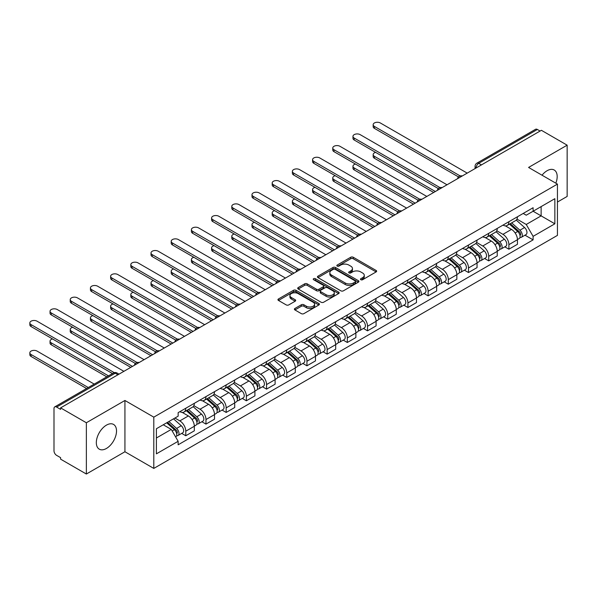 <?xml version="1.0" encoding="UTF-8"?>
<svg xmlns="http://www.w3.org/2000/svg" width="597" height="597" viewBox="0 0 597 597"><rect width="100%" height="100%" fill="white"/><g stroke="black" fill="none" stroke-linecap="round" stroke-linejoin="round"><path stroke-width="0.9" d="M360.834 279.724A1.261 0.724 0 0 0 362.618 279.724L376.117 271.926A1.798 1.037 0 0 0 376.647 271.195A1.798 1.037 0 0 0 376.117 270.463L353.245 257.255A1.798 1.037 0 0 0 350.708 257.255L337.201 265.053A1.261 0.724 0 0 0 336.835 265.568A1.261 0.724 0 0 0 337.201 266.075A1.261 0.724 0 0 0 338.984 266.075L340.73 265.068A5.754 3.321 0 0 1 348.864 265.068L350.767 266.172A5.754 3.321 0 0 1 352.454 268.516A5.754 3.321 0 0 1 350.767 270.866L349.021 271.874A1.261 0.724 0 0 0 348.655 272.389A1.261 0.724 0 0 0 349.021 272.904A1.261 0.724 0 0 0 350.797 272.904L352.543 271.896A5.754 3.321 0 0 1 360.678 271.896L362.588 272.993A5.754 3.321 0 0 1 364.267 275.344A5.754 3.321 0 0 1 362.588 277.687L360.834 278.695A1.261 0.724 0 0 0 360.469 279.209A1.261 0.724 0 0 0 360.834 279.724L360.834 278.695M106.423 448.466A14.283 8.246 120 0 0 115.751 435.877A14.283 8.246 120 0 0 113.564 424.437A14.283 8.246 120 0 0 106.423 425.146A14.283 8.246 120 0 0 97.095 437.728A14.283 8.246 120 0 0 99.289 449.175A14.283 8.246 120 0 0 106.423 448.466M555.829 183.182A14.283 8.246 120 0 0 554.225 170.026A14.283 8.246 120 0 0 547.083 170.735A14.283 8.246 120 0 0 542.031 175.212M294.918 308.462A1.798 1.037 0 0 0 294.396 309.194A1.798 1.037 0 0 0 294.918 309.933L301.336 313.634A1.798 1.037 0 0 0 303.88 313.634L318.873 304.977A1.798 1.037 0 0 0 319.402 304.246A1.798 1.037 0 0 0 318.873 303.515L296 290.306A1.798 1.037 0 0 0 293.463 290.306L278.463 298.963A1.798 1.037 0 0 0 277.941 299.694A1.798 1.037 0 0 0 278.463 300.433L286.217 304.903A1.798 1.037 0 0 0 288.761 304.903L295.179 301.201A1.798 1.037 0 0 0 295.702 300.47A1.798 1.037 0 0 0 295.179 299.731L291.329 297.515A4.806 2.776 0 0 1 289.926 295.552A4.806 2.776 0 0 1 292.888 292.985A4.806 2.776 0 0 1 298.127 293.59L313.186 302.283A4.806 2.776 0 0 1 314.597 304.246A4.806 2.776 0 0 1 311.627 306.806A4.806 2.776 0 0 1 306.388 306.209L303.88 304.761A1.798 1.037 0 0 0 301.336 304.761L294.918 308.462L294.918 309.933M153.802 417.146L124.937 400.483L86.364 422.751L60.596 407.878L541.389 130.295L567.15 145.175L528.576 167.444L557.441 184.115L153.802 417.146L153.802 468.421L557.441 235.382L557.441 184.115M340.857 290.821A1.798 1.037 0 0 0 343.394 290.821L358.394 282.165A1.798 1.037 0 0 0 358.916 281.433A1.798 1.037 0 0 0 358.394 280.694L335.521 267.493A1.798 1.037 0 0 0 332.977 267.493L317.985 276.15A1.798 1.037 0 0 0 317.455 276.881A1.798 1.037 0 0 0 317.985 277.612L340.857 290.821M314.104 279.993A1.261 0.724 0 0 1 315.38 280.172L315.38 278.68L338.633 292.105A1.798 1.037 0 0 1 339.156 292.836A1.798 1.037 0 0 1 338.633 293.575L323.641 302.231A1.798 1.037 0 0 1 321.096 302.231L298.224 289.023L304.642 285.344L304.642 283.851L298.224 287.553A1.798 1.037 0 0 0 297.702 288.291A1.798 1.037 0 0 0 298.224 289.023L298.224 287.553M304.642 285.344A1.798 1.037 0 0 1 307.186 285.344L307.186 283.851A1.798 1.037 0 0 0 304.642 283.851M307.186 283.851L316.462 289.209A1.798 1.037 0 0 0 318.999 289.209L323.261 286.747A1.798 1.037 0 0 0 323.783 286.015A1.798 1.037 0 0 0 323.261 285.284L313.597 279.709A1.261 0.724 0 0 1 313.231 279.195A1.261 0.724 0 0 1 314.007 278.523A1.261 0.724 0 0 1 315.38 278.68M86.364 422.751L86.364 474.025L60.596 459.153L60.596 457.66L56.588 455.339A3.664 2.112 -120 0 1 53.999 450.854L53.999 408.549A3.664 2.112 -120 0 1 54.752 406.878L113.4 373.021A3.664 2.112 60 0 1 115.228 373.2L56.588 407.057A3.664 2.112 -120 0 0 54.752 406.878M557.441 202.047L567.15 196.443L567.15 145.175M86.364 474.025L124.937 451.75L153.802 468.421M60.596 407.878L60.596 409.378L56.588 407.057M481.451 164.906L478.734 163.332A3.664 2.112 60 0 0 476.906 163.153L535.546 129.295A3.664 2.112 60 0 1 537.375 129.474L478.734 163.332A3.664 2.112 120 0 0 476.145 167.817L476.145 167.966M540.091 131.049L537.375 129.474M508.898 221.703A8.425 4.866 60 0 1 507.151 225.487L515.696 220.554A8.425 4.866 -120 0 0 517.442 216.771M496.771 230.77L502.943 234.337A8.425 4.866 60 0 1 508.898 244.651L517.442 239.718A8.425 4.866 -120 0 0 511.487 229.405L505.368 225.875M517.442 239.718L517.442 244.277L508.898 249.21L504.801 246.845M507.151 225.487A8.425 4.866 60 0 1 503.002 225.106M508.898 244.651L508.898 249.21M488.704 233.367A8.425 4.866 60 0 1 486.958 237.143L495.503 232.211A8.425 4.866 -120 0 0 497.241 228.435M484.607 258.501L488.704 260.867L497.249 255.934L497.249 251.374A8.425 4.866 -120 0 0 491.294 241.061L485.174 237.531M486.958 237.143A8.425 4.866 60 0 1 482.809 236.763M476.578 242.434L482.749 245.994A8.425 4.866 60 0 1 488.704 256.307L488.704 260.867M468.503 245.024A8.425 4.866 60 0 1 466.764 248.807L475.309 243.875A8.425 4.866 -120 0 0 477.048 240.091M464.406 270.165L468.503 272.53L477.048 267.598L477.048 263.038A8.425 4.866 -120 0 0 471.093 252.725L464.981 249.188M466.764 248.807A8.425 4.866 60 0 1 462.615 248.427M456.384 254.091L462.548 257.658A8.425 4.866 60 0 1 468.503 267.971L468.503 272.53M448.31 256.68A8.425 4.866 60 0 1 446.571 260.464L455.108 255.531A8.425 4.866 -120 0 0 456.854 251.747M444.213 281.821L448.31 284.187L456.854 279.254L456.854 274.695A8.425 4.866 -120 0 0 450.899 264.381L444.787 260.852M446.571 260.464A8.425 4.866 60 0 1 442.422 260.083M436.183 265.755L442.355 269.314A8.425 4.866 60 0 1 448.31 279.627L448.31 284.187M428.116 268.344A8.425 4.866 60 0 1 426.37 272.12L434.914 267.187A8.425 4.866 -120 0 0 436.661 263.411M424.019 293.485L428.116 295.843L436.661 290.911L436.661 286.359A8.425 4.866 -120 0 0 430.706 276.038L424.594 272.508M426.37 272.12A8.425 4.866 60 0 1 422.228 271.739M415.99 277.411L422.161 280.971A8.425 4.866 60 0 1 428.116 291.291L428.116 295.843M407.923 280A8.425 4.866 60 0 1 406.176 283.784L414.721 278.851A8.425 4.866 -120 0 0 416.467 275.068M403.826 305.142L407.923 307.507L416.467 302.575L416.467 298.015A8.425 4.866 -120 0 0 410.512 287.702L404.393 284.172M406.176 283.784A8.425 4.866 60 0 1 402.035 283.403M395.796 289.067L401.968 292.634A8.425 4.866 60 0 1 407.923 302.948L407.923 307.507M387.729 291.664A8.425 4.866 60 0 1 385.983 295.44L394.527 290.508A8.425 4.866 -120 0 0 396.274 286.732M383.632 316.798L387.729 319.164L396.274 314.231L396.274 309.671A8.425 4.866 -120 0 0 390.319 299.358L384.199 295.828M385.983 295.44A8.425 4.866 60 0 1 381.841 295.06M375.603 300.731L381.774 304.291A8.425 4.866 60 0 1 387.729 314.604L387.729 319.164M367.536 303.321A8.425 4.866 60 0 1 365.789 307.104L374.334 302.172A8.425 4.866 -120 0 0 376.073 298.388M363.439 328.462L367.536 330.828L376.08 325.895L376.08 321.335A8.425 4.866 -120 0 0 370.125 311.022L364.006 307.485M365.789 307.104A8.425 4.866 60 0 1 361.64 306.724M355.409 312.388L361.581 315.955A8.425 4.866 60 0 1 367.536 326.268L367.536 330.828M347.335 314.977A8.425 4.866 60 0 1 345.596 318.761L354.14 313.828A8.425 4.866 -120 0 0 355.879 310.044M343.245 340.118L347.335 342.484L355.879 337.551L355.879 332.992A8.425 4.866 -120 0 0 349.924 322.678L343.812 319.149M345.596 318.761A8.425 4.866 60 0 1 341.447 318.38M335.215 324.052L341.38 327.611A8.425 4.866 60 0 1 347.335 337.924L347.335 342.484M327.141 326.641A8.425 4.866 60 0 1 325.402 330.417L333.939 325.484A8.425 4.866 -120 0 0 335.686 321.708M323.044 351.775L327.141 354.14L335.686 349.208L335.686 344.648A8.425 4.866 -120 0 0 329.731 334.335L323.619 330.805M325.402 330.417A8.425 4.866 60 0 1 321.253 330.037M315.015 335.708L321.186 339.268A8.425 4.866 60 0 1 327.141 349.581L327.141 354.14M306.948 338.298A8.425 4.866 60 0 1 305.201 342.081L313.746 337.148A8.425 4.866 -120 0 0 315.492 333.365M302.851 363.439L306.948 365.804L315.492 360.872L315.492 356.312A8.425 4.866 -120 0 0 309.537 345.999L303.425 342.469M305.201 342.081A8.425 4.866 60 0 1 301.06 341.7M294.821 347.364L300.992 350.932A8.425 4.866 60 0 1 306.948 361.245L306.948 365.804M286.754 349.961A8.425 4.866 60 0 1 285.008 353.737L293.552 348.805A8.425 4.866 -120 0 0 295.299 345.029M282.657 375.095L286.754 377.461L295.299 372.528L295.299 367.968A8.425 4.866 -120 0 0 289.344 357.655L283.224 354.125M285.008 353.737A8.425 4.866 60 0 1 280.866 353.357M274.627 359.028L280.799 362.588A8.425 4.866 60 0 1 286.754 372.901L286.754 377.461M266.56 361.618A8.425 4.866 60 0 1 264.814 365.394L273.359 360.461A8.425 4.866 -120 0 0 275.105 356.685M262.464 386.759L266.56 389.125L275.105 384.192L275.105 379.632A8.425 4.866 -120 0 0 269.15 369.319L263.031 365.782M264.814 365.394A8.425 4.866 60 0 1 260.673 365.021M254.434 370.685L260.605 374.252A8.425 4.866 60 0 1 266.56 384.565L266.56 389.125M246.367 373.274A8.425 4.866 60 0 1 244.621 377.058L253.165 372.125A8.425 4.866 -120 0 0 254.912 368.342M242.27 398.415L246.367 400.781L254.912 395.848L254.912 391.289A8.425 4.866 -120 0 0 248.956 380.976L242.837 377.446M244.621 377.058A8.425 4.866 60 0 1 240.472 376.677M234.24 382.341L240.412 385.908A8.425 4.866 60 0 1 246.367 396.221L246.367 400.781M226.166 384.938A8.425 4.866 60 0 1 224.427 388.714L232.972 383.781A8.425 4.866 -120 0 0 234.711 380.005M222.077 410.072L226.166 412.437L234.711 407.505L234.711 402.945A8.425 4.866 -120 0 0 228.755 392.632L222.644 389.102M224.427 388.714A8.425 4.866 60 0 1 220.278 388.334M214.047 394.005L220.218 397.565A8.425 4.866 60 0 1 226.166 407.878L226.166 412.437M205.972 396.595A8.425 4.866 60 0 1 204.234 400.378L212.778 395.445A8.425 4.866 -120 0 0 214.517 391.662M201.876 421.736L205.972 424.101L214.517 419.169L214.517 414.609A8.425 4.866 -120 0 0 208.562 404.296L202.45 400.766M204.234 400.378A8.425 4.866 60 0 1 200.085 399.997M193.846 405.661L200.017 409.229A8.425 4.866 60 0 1 205.972 419.542L205.972 424.101M185.779 408.251A8.425 4.866 60 0 1 184.033 412.034L192.577 407.102A8.425 4.866 -120 0 0 194.323 403.318M181.682 433.392L185.779 435.758L194.323 430.825L194.323 426.265A8.425 4.866 -120 0 0 188.368 415.952L182.257 412.423M184.033 412.034A8.425 4.866 60 0 1 179.891 411.654M174.906 418.042L179.824 420.885A8.425 4.866 60 0 1 185.779 431.198L185.779 435.758M523.203 213.45L526.241 215.204L554.852 198.689L541.128 206.607L541.128 215.875L526.241 224.472L516.965 219.114M156.392 438.004L171.279 429.407L178.145 441.287L156.392 453.847L156.392 428.736L178.145 416.176L178.145 412.661L533.106 207.726L533.106 211.241L554.852 223.8L533.106 236.352L526.241 224.472M554.852 198.689L554.852 223.8M178.145 441.287L178.145 444.802L533.106 239.867L533.106 236.352M124.937 400.483L124.937 451.75M171.279 429.407L163.257 424.773M524.994 235.188L533.106 239.867M361.342 279.903L362.588 279.187A5.754 3.321 0 0 0 364.267 276.836L364.267 275.344M352.454 268.516L352.454 270.016A5.754 3.321 0 0 1 350.767 272.359L349.521 273.083M376.117 270.463L376.117 271.926L353.245 258.755A1.798 1.037 0 0 0 350.708 258.755L337.708 266.255M358.364 282.18L335.521 268.986A1.798 1.037 0 0 0 332.977 268.986L318.007 277.627M355.215 281.941A1.261 0.724 0 0 0 355.581 281.433A1.261 0.724 0 0 0 355.215 280.918L335.141 269.322A1.261 0.724 0 0 0 333.357 269.322L331.514 270.389A5.754 3.321 0 0 0 329.835 272.739A5.754 3.321 0 0 0 331.514 275.083L345.238 283.008A5.754 3.321 0 0 0 353.372 283.008L355.215 281.941L355.215 283.441A1.261 0.724 0 0 0 355.581 282.926L355.581 281.433M329.835 272.739L329.835 274.232A5.754 3.321 0 0 0 331.514 276.583L331.514 275.083M355.215 283.441L353.372 284.5A5.754 3.321 0 0 1 345.238 284.5L331.514 276.583M307.186 285.344L316.462 290.702A1.798 1.037 0 0 0 318.999 290.702L323.261 288.247A1.798 1.037 0 0 0 323.783 287.508L323.783 286.015M315.38 280.172L338.611 293.582M326.081 294.761A4.806 2.776 0 0 0 331.32 295.366A4.806 2.776 0 0 0 334.29 292.799A4.806 2.776 0 0 0 332.88 290.836L327.581 287.776A1.798 1.037 0 0 0 325.037 287.776L320.783 290.232A1.798 1.037 0 0 0 320.253 290.97A1.798 1.037 0 0 0 320.783 291.702L326.081 294.761L326.081 296.261A4.806 2.776 0 0 0 331.32 296.858A4.806 2.776 0 0 0 334.29 294.299L334.29 292.799M320.253 290.97L320.253 292.463A1.798 1.037 0 0 0 320.783 293.194L320.783 291.702M326.081 296.261L320.783 293.194M314.597 304.246L314.597 305.739A4.806 2.776 0 0 1 311.627 308.306A4.806 2.776 0 0 1 306.388 307.701L303.88 306.254A1.798 1.037 0 0 0 301.336 306.254L294.948 309.947M289.926 295.552L289.926 297.045A4.806 2.776 0 0 0 291.329 299.007L291.329 297.515M295.149 301.216L291.329 299.007M318.85 304.992L296 291.799A1.798 1.037 0 0 0 293.463 291.799L278.493 300.448M509.48 224.144L517.711 231.487A4.575 2.642 60 0 1 519.144 238.561L517.435 239.546M509.696 224.338L513.569 226.569M375.617 152.377A4.209 2.433 -0 0 0 373.162 154.593A4.209 2.433 -0 0 0 374.394 156.31L435.362 191.51M510.308 223.659L519.465 231.83A2.194 1.269 60 0 1 520.159 235.233A2.194 1.269 60 0 1 519.957 235.308M511.681 222.868L519.912 230.211A4.575 2.642 60 0 1 521.345 237.293A4.575 2.642 60 0 1 519.965 237.442M516.271 220.114L524.569 227.524A4.575 2.642 60 0 1 526.009 234.599L521.345 237.293M433.683 192.48L374.394 158.25A4.209 2.433 180 0 1 373.162 156.533L373.162 154.593M458.511 176.921L374.394 128.355A4.209 2.433 180 0 1 373.162 126.639L373.162 124.691A4.209 2.433 -0 0 0 374.394 126.415L460.183 175.943M467.212 173.123L380.349 122.975A4.209 2.433 -0 0 0 375.759 122.445A4.209 2.433 -0 0 0 373.162 124.691M489.286 235.8L497.517 243.143A4.575 2.642 60 0 1 498.95 250.218L497.241 251.21M489.503 235.994L493.376 238.233M355.424 164.041A4.209 2.433 -0 0 0 352.969 166.25A4.209 2.433 -0 0 0 354.2 167.966L415.169 203.167M490.115 235.322L499.271 243.494A2.194 1.269 60 0 1 499.965 246.889A2.194 1.269 60 0 1 499.764 246.971M491.488 234.531L499.711 241.875A4.575 2.642 60 0 1 501.152 248.949A4.575 2.642 60 0 1 499.771 249.098M496.077 231.778L504.375 239.181A4.575 2.642 60 0 1 505.816 246.262L501.152 248.949M413.49 204.144L354.2 169.914A4.209 2.433 180 0 1 352.969 168.19L352.969 166.25M469.093 247.457L477.316 254.8A4.575 2.642 60 0 1 478.757 261.882L477.048 262.867M469.309 247.658L473.182 249.889M335.223 175.697A4.209 2.433 -0 0 0 332.768 177.906A4.209 2.433 -0 0 0 334.007 179.63L394.975 214.83M469.921 246.979L479.078 255.15A2.194 1.269 60 0 1 479.764 258.546A2.194 1.269 60 0 1 479.57 258.628M471.294 246.188L479.518 253.531A4.575 2.642 60 0 1 480.958 260.613A4.575 2.642 60 0 1 479.578 260.755M475.876 243.434L484.182 250.844A4.575 2.642 60 0 1 485.615 257.919L480.958 260.613M393.296 215.801L334.007 181.57A4.209 2.433 180 0 1 332.768 179.854L332.768 177.906M448.899 259.12L457.123 266.463A4.575 2.642 60 0 1 458.563 273.538L456.854 274.523M449.116 259.314L452.989 261.553M315.029 187.361A4.209 2.433 -0 0 0 312.574 189.57A4.209 2.433 -0 0 0 313.813 191.286L374.782 226.487M449.728 258.643L458.884 266.814A2.194 1.269 60 0 1 459.571 270.21A2.194 1.269 60 0 1 459.369 270.284M451.093 257.852L459.324 265.195A4.575 2.642 60 0 1 460.765 272.269A4.575 2.642 60 0 1 459.377 272.419M455.683 255.091L463.988 262.501A4.575 2.642 60 0 1 465.421 269.575L460.765 272.269M373.095 227.457L313.813 193.227A4.209 2.433 180 0 1 312.574 191.51L312.574 189.57M438.31 188.577L354.2 140.011A4.209 2.433 180 0 1 352.969 138.295L352.969 136.355A4.209 2.433 -0 0 0 354.2 138.071L439.982 187.6M447.019 184.786L360.155 134.631A4.209 2.433 -0 0 0 355.566 134.109A4.209 2.433 -0 0 0 352.969 136.355M418.116 200.234L334.007 151.675A4.209 2.433 180 0 1 332.768 149.959L332.768 148.011A4.209 2.433 -0 0 0 334.007 149.728L419.788 199.256M426.825 196.443L339.962 146.295A4.209 2.433 -0 0 0 335.372 145.765A4.209 2.433 -0 0 0 332.768 148.011M397.923 211.898L313.813 163.332A4.209 2.433 180 0 1 312.574 161.615L312.574 159.675A4.209 2.433 -0 0 0 313.813 161.391L399.594 210.92M406.624 208.099L319.768 157.951A4.209 2.433 -0 0 0 315.179 157.429A4.209 2.433 -0 0 0 312.574 159.675M428.698 270.777L436.929 278.12A4.575 2.642 60 0 1 438.37 285.202L436.661 286.187M428.922 270.971L432.795 273.21M294.836 199.017A4.209 2.433 -0 0 0 292.381 201.226A4.209 2.433 -0 0 0 293.612 202.943L354.588 238.151M429.534 270.299L438.691 278.471A2.194 1.269 60 0 1 439.377 281.866A2.194 1.269 60 0 1 439.176 281.948M430.9 269.508L439.131 276.851A4.575 2.642 60 0 1 440.571 283.926A4.575 2.642 60 0 1 439.183 284.075M435.489 266.755L443.787 274.157A4.575 2.642 60 0 1 445.228 281.239L440.571 283.926M352.902 239.121L293.612 204.89A4.209 2.433 180 0 1 292.381 203.167L292.381 201.226M408.505 282.441L416.736 289.784A4.575 2.642 60 0 1 418.169 296.858L416.467 297.843M408.721 282.635L412.594 284.866M274.642 210.674A4.209 2.433 -0 0 0 272.187 212.883A4.209 2.433 -0 0 0 273.419 214.607L334.395 249.807M409.333 281.956L418.49 290.127A2.194 1.269 60 0 1 419.184 293.53A2.194 1.269 60 0 1 418.982 293.605M410.706 281.165L418.937 288.508A4.575 2.642 60 0 1 420.37 295.59A4.575 2.642 60 0 1 418.99 295.731M415.296 278.411L423.594 285.821A4.575 2.642 60 0 1 425.034 292.896L420.37 295.59M332.708 250.777L273.419 216.547A4.209 2.433 180 0 1 272.187 214.83L272.187 212.883M377.729 223.554L293.612 174.996A4.209 2.433 180 0 1 292.381 173.272L292.381 171.332A4.209 2.433 -0 0 0 293.612 173.048L379.401 222.577M386.431 219.763L299.567 169.615A4.209 2.433 -0 0 0 294.978 169.085A4.209 2.433 -0 0 0 292.381 171.332M357.536 235.218L273.419 186.652A4.209 2.433 180 0 1 272.187 184.936L272.187 182.988A4.209 2.433 -0 0 0 273.419 184.712L359.207 234.24M366.237 231.42L279.374 181.272A4.209 2.433 -0 0 0 274.784 180.742A4.209 2.433 -0 0 0 272.187 182.988M388.311 294.097L396.542 301.44A4.575 2.642 60 0 1 397.975 308.515L396.266 309.507M388.528 294.291L392.401 296.53M254.449 222.338A4.209 2.433 -0 0 0 251.994 224.547A4.209 2.433 -0 0 0 253.225 226.263L314.201 261.464M389.14 293.62L398.296 301.791A2.194 1.269 60 0 1 398.99 305.186A2.194 1.269 60 0 1 398.789 305.268M390.513 292.828L398.744 300.172A4.575 2.642 60 0 1 400.177 307.246A4.575 2.642 60 0 1 398.796 307.395M395.102 290.075L403.4 297.478A4.575 2.642 60 0 1 404.841 304.56L400.177 307.246M312.515 262.441L253.225 228.211A4.209 2.433 180 0 1 251.994 226.487L251.994 224.547M368.118 305.754L376.349 313.097A4.575 2.642 60 0 1 377.782 320.179L376.073 321.164M368.334 305.948L372.207 308.186M234.255 233.994A4.209 2.433 -0 0 0 231.8 236.203A4.209 2.433 -0 0 0 233.031 237.927L294 273.127M368.946 305.276L378.102 313.447A2.194 1.269 60 0 1 378.796 316.843A2.194 1.269 60 0 1 378.595 316.925M370.319 304.485L378.55 311.828A4.575 2.642 60 0 1 379.983 318.91A4.575 2.642 60 0 1 378.602 319.052M374.909 301.731L383.207 309.142A4.575 2.642 60 0 1 384.647 316.216L379.983 318.91M292.321 274.098L233.031 239.867A4.209 2.433 180 0 1 231.8 238.151L231.8 236.203M347.924 317.417L356.148 324.761A4.575 2.642 60 0 1 357.588 331.835L355.879 332.82M348.141 317.611L352.014 319.85M214.054 245.658A4.209 2.433 -0 0 0 211.599 247.867A4.209 2.433 -0 0 0 212.838 249.583L273.807 284.784M348.752 316.94L357.909 325.111A2.194 1.269 60 0 1 358.596 328.507A2.194 1.269 60 0 1 358.401 328.581M350.126 316.149L358.349 323.492A4.575 2.642 60 0 1 359.79 330.566A4.575 2.642 60 0 1 358.409 330.716M354.708 313.388L363.013 320.798A4.575 2.642 60 0 1 364.446 327.872L359.79 330.566M272.128 285.754L212.838 251.524A4.209 2.433 180 0 1 211.599 249.807L211.599 247.867M327.731 329.074L335.954 336.417A4.575 2.642 60 0 1 337.395 343.499L335.686 344.484M327.947 329.268L331.82 331.507M193.861 257.314A4.209 2.433 -0 0 0 191.406 259.523A4.209 2.433 -0 0 0 192.644 261.24L253.613 296.448M328.559 328.596L337.715 336.768A2.194 1.269 60 0 1 338.402 340.163A2.194 1.269 60 0 1 338.2 340.245M329.925 327.805L338.156 335.148A4.575 2.642 60 0 1 339.596 342.223A4.575 2.642 60 0 1 338.208 342.372M334.514 325.052L342.82 332.454A4.575 2.642 60 0 1 344.253 339.536L339.596 342.223M251.934 297.418L192.644 263.187A4.209 2.433 180 0 1 191.406 261.464L191.406 259.523M307.53 340.738L315.761 348.081A4.575 2.642 60 0 1 317.201 355.155L315.492 356.14M307.753 340.932L311.627 343.163M173.667 268.971A4.209 2.433 -0 0 0 171.212 271.18A4.209 2.433 -0 0 0 172.443 272.904L233.42 308.104M308.365 340.253L317.522 348.424A2.194 1.269 60 0 1 318.208 351.82A2.194 1.269 60 0 1 318.007 351.902M309.731 339.462L317.962 346.805A4.575 2.642 60 0 1 319.402 353.887A4.575 2.642 60 0 1 318.014 354.028M314.32 336.708L322.626 344.118A4.575 2.642 60 0 1 324.059 351.193L319.402 353.887M231.733 309.074L172.443 274.844A4.209 2.433 180 0 1 171.212 273.127L171.212 271.18M287.336 352.394L295.567 359.737A4.575 2.642 60 0 1 297 366.812L295.299 367.797M287.553 352.588L291.426 354.827M153.474 280.635A4.209 2.433 -0 0 0 151.019 282.844A4.209 2.433 -0 0 0 152.25 284.56L213.226 319.761M288.164 351.917L297.328 360.088A2.194 1.269 60 0 1 298.015 363.483A2.194 1.269 60 0 1 297.813 363.566M289.538 351.126L297.769 358.469A4.575 2.642 60 0 1 299.201 365.543A4.575 2.642 60 0 1 297.821 365.692M294.127 348.372L302.425 355.775A4.575 2.642 60 0 1 303.866 362.857L299.201 365.543M211.539 320.738L152.25 286.508A4.209 2.433 180 0 1 151.019 284.784L151.019 282.844M267.143 364.051L275.374 371.394A4.575 2.642 60 0 1 276.807 378.476L275.098 379.461M267.359 364.245L271.232 366.483M133.28 292.291A4.209 2.433 -0 0 0 130.825 294.5A4.209 2.433 -0 0 0 132.056 296.224L193.032 331.425M267.971 363.573L277.127 371.744A2.194 1.269 60 0 1 277.821 375.14A2.194 1.269 60 0 1 277.62 375.222M269.344 362.782L277.575 370.125A4.575 2.642 60 0 1 279.008 377.2A4.575 2.642 60 0 1 277.627 377.349M273.933 360.028L282.232 367.439A4.575 2.642 60 0 1 283.672 374.513L279.008 377.2M191.346 332.395L132.056 298.164A4.209 2.433 180 0 1 130.825 296.448L130.825 294.5M246.949 375.714L255.18 383.058A4.575 2.642 60 0 1 256.613 390.132L254.904 391.117M247.165 375.909L251.038 378.14M113.087 303.948A4.209 2.433 -0 0 0 110.632 306.164A4.209 2.433 -0 0 0 111.863 307.88L172.831 343.081M247.777 375.237L256.934 383.401A2.194 1.269 60 0 1 257.628 386.804A2.194 1.269 60 0 1 257.426 386.878M249.15 374.446L257.382 381.781A4.575 2.642 60 0 1 258.814 388.863A4.575 2.642 60 0 1 257.434 389.013M253.74 371.685L262.038 379.095A4.575 2.642 60 0 1 263.478 386.169L258.814 388.863M171.152 344.051L111.863 309.821A4.209 2.433 180 0 1 110.632 308.104L110.632 306.164M337.342 246.874L253.225 198.308A4.209 2.433 180 0 1 251.994 196.592L251.994 194.652A4.209 2.433 -0 0 0 253.225 196.368L339.014 245.897M346.044 243.083L259.18 192.928A4.209 2.433 -0 0 0 254.591 192.406A4.209 2.433 -0 0 0 251.994 194.652M317.149 258.531L233.031 209.972A4.209 2.433 180 0 1 231.8 208.249L231.8 206.308A4.209 2.433 -0 0 0 233.031 208.025L318.82 257.553M325.85 254.74L238.987 204.592A4.209 2.433 -0 0 0 234.397 204.062A4.209 2.433 -0 0 0 231.8 206.308M296.948 270.195L212.838 221.629A4.209 2.433 180 0 1 211.599 219.912L211.599 217.965A4.209 2.433 -0 0 0 212.838 219.689L298.619 269.217M305.657 266.396L218.793 216.248A4.209 2.433 -0 0 0 214.204 215.718A4.209 2.433 -0 0 0 211.599 217.965M276.754 281.851L192.644 233.293A4.209 2.433 180 0 1 191.406 231.569L191.406 229.629A4.209 2.433 -0 0 0 192.644 231.345L278.426 280.874M285.456 278.06L198.6 227.905A4.209 2.433 -0 0 0 194.01 227.382A4.209 2.433 -0 0 0 191.406 229.629M256.561 293.515L172.443 244.949A4.209 2.433 180 0 1 171.212 243.233L171.212 241.285A4.209 2.433 -0 0 0 172.443 243.009L258.232 292.537M265.262 289.717L178.399 239.569A4.209 2.433 -0 0 0 173.809 239.039A4.209 2.433 -0 0 0 171.212 241.285M236.367 305.171L152.25 256.606A4.209 2.433 180 0 1 151.019 254.889L151.019 252.949A4.209 2.433 -0 0 0 152.25 254.665L238.039 304.194M245.068 301.381L158.205 251.225A4.209 2.433 -0 0 0 153.616 250.703A4.209 2.433 -0 0 0 151.019 252.949M216.174 316.828L132.056 268.269A4.209 2.433 180 0 1 130.825 266.546L130.825 264.605A4.209 2.433 -0 0 0 132.056 266.322L217.845 315.85M224.875 313.037L138.011 262.889A4.209 2.433 -0 0 0 133.422 262.359A4.209 2.433 -0 0 0 130.825 264.605M195.98 328.492L111.863 279.926A4.209 2.433 180 0 1 110.632 278.209L110.632 276.262A4.209 2.433 -0 0 0 111.863 277.986L197.652 327.514M204.681 324.693L117.818 274.545A4.209 2.433 -0 0 0 113.229 274.016A4.209 2.433 -0 0 0 110.632 276.262M226.756 387.371L234.979 394.714A4.575 2.642 60 0 1 236.419 401.796L234.711 402.781M226.972 387.565L230.845 389.804M92.893 315.612A4.209 2.433 -0 0 0 90.431 317.82A4.209 2.433 -0 0 0 91.669 319.537L152.638 354.745M227.584 386.893L236.74 395.065A2.194 1.269 60 0 1 237.427 398.46A2.194 1.269 60 0 1 237.233 398.542M228.957 386.102L237.181 393.445A4.575 2.642 60 0 1 238.621 400.52A4.575 2.642 60 0 1 237.24 400.669M233.546 383.349L241.845 390.751A4.575 2.642 60 0 1 243.278 397.833L238.621 400.52M150.959 355.715L91.669 321.484A4.209 2.433 180 0 1 90.431 319.761L90.431 317.82M175.779 340.148L91.669 291.59A4.209 2.433 180 0 1 90.431 289.866L90.431 287.926A4.209 2.433 -0 0 0 91.669 289.642L177.451 339.171M184.488 336.357L97.624 286.202A4.209 2.433 -0 0 0 93.035 285.679A4.209 2.433 -0 0 0 90.431 287.926M206.562 399.035L214.786 406.378A4.575 2.642 60 0 1 216.226 413.452L214.517 414.437M206.778 399.229L210.651 401.46M72.692 327.268A4.209 2.433 -0 0 0 70.237 329.477A4.209 2.433 -0 0 0 71.476 331.201L132.444 366.401M207.39 398.55L216.547 406.721A2.194 1.269 60 0 1 217.233 410.117A2.194 1.269 60 0 1 217.032 410.199M208.756 397.759L216.987 405.102A4.575 2.642 60 0 1 218.427 412.184A4.575 2.642 60 0 1 217.047 412.326M213.345 395.005L221.651 402.415A4.575 2.642 60 0 1 223.084 409.49L218.427 412.184M130.765 367.371L71.476 333.141A4.209 2.433 180 0 1 70.237 331.425L70.237 329.477M155.586 351.812L71.476 303.246A4.209 2.433 180 0 1 70.237 301.53L70.237 299.582A4.209 2.433 -0 0 0 71.476 301.306L157.257 350.827M164.294 348.014L77.431 297.866A4.209 2.433 -0 0 0 72.841 297.336A4.209 2.433 -0 0 0 70.237 299.582M186.361 410.691L194.592 418.034A4.575 2.642 60 0 1 196.032 425.109L194.323 426.094M186.585 410.885L190.458 413.124M52.499 338.932A4.209 2.433 -0 0 0 50.044 341.141A4.209 2.433 -0 0 0 51.275 342.857L108.46 375.871M187.197 410.214L196.353 418.385A2.194 1.269 60 0 1 197.04 421.781A2.194 1.269 60 0 1 196.838 421.855M188.562 409.423L196.794 416.766A4.575 2.642 60 0 1 198.234 423.84A4.575 2.642 60 0 1 196.846 423.989M193.152 406.669L201.458 414.072A4.575 2.642 60 0 1 202.89 421.146L198.234 423.84M106.773 376.841L51.275 344.805A4.209 2.433 180 0 1 50.044 343.081L50.044 341.141M135.392 363.469L51.275 314.903A4.209 2.433 180 0 1 50.044 313.186L50.044 311.246A4.209 2.433 -0 0 0 51.275 312.962L137.064 362.491M144.093 359.67L57.23 309.522A4.209 2.433 -0 0 0 52.64 309A4.209 2.433 -0 0 0 50.044 311.246M166.675 422.795L174.399 429.691A4.575 2.642 60 0 1 175.839 436.773L175.608 436.9M166.75 422.751L170.264 424.78M94.222 384.095L37.036 351.081A4.209 2.433 -0 0 0 32.447 350.551A4.209 2.433 -0 0 0 29.85 352.797A4.209 2.433 -0 0 0 31.081 354.514L88.266 387.528M167.503 422.318L176.16 430.041A2.194 1.269 60 0 1 176.846 433.437A2.194 1.269 60 0 1 176.645 433.519M168.876 421.527L176.6 428.422A4.575 2.642 60 0 1 178.033 435.497A4.575 2.642 60 0 1 176.652 435.646M173.533 418.84L181.257 425.728A4.575 2.642 60 0 1 182.697 432.81L178.033 435.497M86.58 388.505L31.081 356.461A4.209 2.433 180 0 1 29.85 354.745L29.85 352.797M112.475 373.55L31.081 326.566A4.209 2.433 180 0 1 29.85 324.843L29.85 322.902A4.209 2.433 -0 0 0 31.081 324.619L114.281 372.655M123.9 371.334L37.036 321.186A4.209 2.433 -0 0 0 32.447 320.656A4.209 2.433 -0 0 0 29.85 322.902M476.272 167.891L476.145 167.817A3.664 2.112 0 0 1 475.07 166.324L475.07 168.585M205.972 419.542L214.517 414.609M226.166 407.878L234.711 402.945M246.367 396.221L254.912 391.289M266.56 384.565L275.105 379.632M286.754 372.901L295.299 367.968M306.948 361.245L315.492 356.312M327.141 349.581L335.686 344.648M347.335 337.924L355.879 332.992M367.536 326.268L376.08 321.335M387.729 314.604L396.274 309.671M407.923 302.948L416.467 298.015M428.116 291.291L436.661 286.359M448.31 279.627L456.854 274.695M468.503 267.971L477.048 263.038M488.704 256.307L497.249 251.374M185.779 431.198L194.323 426.265M179.824 420.885L188.368 415.952M200.017 409.229L208.562 404.296M220.218 397.565L228.755 392.632M240.412 385.908L248.956 380.976M260.605 374.252L269.15 369.319M280.799 362.588L289.344 357.655M300.992 350.932L309.537 345.999M321.186 339.268L329.731 334.335M341.38 327.611L349.924 322.678M361.581 315.955L370.125 311.022M381.774 304.291L390.319 299.358M401.968 292.634L410.512 287.702M422.161 280.971L430.706 276.038M442.355 269.314L450.899 264.381M462.548 257.658L471.093 252.725M482.749 245.994L491.294 241.061M502.943 234.337L511.487 229.405M461.936 176.167A3.664 2.112 120 0 0 460.317 177.108M441.743 187.831A3.664 2.112 120 0 0 440.123 188.764M421.549 199.488A3.664 2.112 120 0 0 419.93 200.42M401.348 211.151A3.664 2.112 120 0 0 399.736 212.084M381.155 222.808A3.664 2.112 120 0 0 379.543 223.741M360.961 234.464A3.664 2.112 120 0 0 359.349 235.397M340.768 246.128A3.664 2.112 120 0 0 339.148 247.061M320.574 257.785A3.664 2.112 120 0 0 318.955 258.717M300.381 269.448A3.664 2.112 120 0 0 298.761 270.381M280.187 281.105A3.664 2.112 120 0 0 278.568 282.038M259.986 292.761A3.664 2.112 120 0 0 258.374 293.694M239.793 304.425A3.664 2.112 120 0 0 238.181 305.358M219.599 316.082A3.664 2.112 120 0 0 217.98 317.014M199.405 327.738A3.664 2.112 120 0 0 197.786 328.678M179.212 339.402A3.664 2.112 120 0 0 177.593 340.335M159.018 351.058A3.664 2.112 120 0 0 157.399 351.991M138.817 362.722A3.664 2.112 120 0 0 137.206 363.655M117.945 374.774L115.228 373.2A3.664 2.112 120 0 1 117.057 373.021A3.664 3.664 0 0 0 113.4 373.021M362.588 279.187L362.588 277.687M349.021 272.904L349.021 271.874M350.767 272.359L350.767 270.866M337.201 266.075L337.201 265.053M350.708 258.755L350.708 257.255M353.245 258.755L353.245 257.255M317.985 277.612L317.985 276.15M332.977 268.986L332.977 267.493M335.521 268.986L335.521 267.493M358.394 282.165L358.394 280.694M345.238 284.5L345.238 283.008M353.372 284.5L353.372 283.008M316.462 290.702L316.462 289.209M318.999 290.702L318.999 289.209M323.261 288.247L323.261 286.747M338.633 293.575L338.633 292.105M301.336 306.254L301.336 304.761M303.88 306.254L303.88 304.761M306.388 307.701L306.388 306.209M295.179 301.201L295.179 299.731M278.463 300.433L278.463 298.963M293.463 291.799L293.463 290.306M296 291.799L296 290.306M318.873 304.977L318.873 303.515M517.711 231.487L515.144 232.964M520.614 234.225L519.786 234.703M524.569 227.524L519.912 230.211M374.394 158.25L374.394 156.31M374.394 126.415L374.394 128.355M497.517 243.143L494.95 244.628M500.42 245.882L499.592 246.36M504.375 239.181L499.711 241.875M354.2 169.914L354.2 167.966M477.316 254.8L474.757 256.285M480.219 257.546L479.398 258.016M484.182 250.844L479.518 253.531M334.007 181.57L334.007 179.63M457.123 266.463L454.556 267.941M460.026 269.202L459.205 269.68M463.988 262.501L459.324 265.195M313.813 193.227L313.813 191.286M354.2 138.071L354.2 140.011M334.007 149.728L334.007 151.675M313.813 161.391L313.813 163.332M436.929 278.12L434.362 279.605M439.832 280.859L439.011 281.336M443.787 274.157L439.131 276.851M293.612 204.89L293.612 202.943M416.736 289.784L414.169 291.261M419.639 292.523L418.81 293M423.594 285.821L418.937 288.508M273.419 216.547L273.419 214.607M293.612 173.048L293.612 174.996M273.419 184.712L273.419 186.652M396.542 301.44L393.975 302.925M399.445 304.179L398.617 304.657M403.4 297.478L398.744 300.172M253.225 228.211L253.225 226.263M376.349 313.097L373.782 314.582M379.252 315.843L378.423 316.313M383.207 309.142L378.55 311.828M233.031 239.867L233.031 237.927M356.148 324.761L353.588 326.238M359.051 327.499L358.23 327.977M363.013 320.798L358.349 323.492M212.838 251.524L212.838 249.583M335.954 336.417L333.387 337.902M338.857 339.156L338.036 339.633M342.82 332.454L338.156 335.148M192.644 263.187L192.644 261.24M315.761 348.081L313.194 349.558M318.664 350.82L317.843 351.297M322.626 344.118L317.962 346.805M172.443 274.844L172.443 272.904M295.567 359.737L293 361.215M298.47 362.476L297.642 362.954M302.425 355.775L297.769 358.469M152.25 286.508L152.25 284.56M275.374 371.394L272.807 372.879M278.277 374.14L277.448 374.61M282.232 367.439L277.575 370.125M132.056 298.164L132.056 296.224M255.18 383.058L252.613 384.535M258.083 385.796L257.255 386.274M262.038 379.095L257.382 381.781M111.863 309.821L111.863 307.88M253.225 196.368L253.225 198.308M233.031 208.025L233.031 209.972M212.838 219.689L212.838 221.629M192.644 231.345L192.644 233.293M172.443 243.009L172.443 244.949M152.25 254.665L152.25 256.606M132.056 266.322L132.056 268.269M111.863 277.986L111.863 279.926M234.979 394.714L232.42 396.199M237.882 397.453L237.061 397.93M241.845 390.751L237.181 393.445M91.669 321.484L91.669 319.537M91.669 289.642L91.669 291.59M214.786 406.378L212.219 407.855M217.689 409.117L216.868 409.587M221.651 402.415L216.987 405.102M71.476 333.141L71.476 331.201M71.476 301.306L71.476 303.246M194.592 418.034L192.025 419.512M197.495 420.773L196.674 421.251M201.458 414.072L196.794 416.766M51.275 344.805L51.275 342.857M51.275 312.962L51.275 314.903M174.399 429.691L172.182 430.974M177.302 432.429L176.473 432.907M181.257 425.728L176.6 428.422M31.081 356.461L31.081 354.514M31.081 324.619L31.081 326.566M462.25 175.988A3.664 3.664 0 0 0 457.548 178.704M442.049 187.652A3.664 3.664 0 0 0 437.355 190.361M421.855 199.308A3.664 3.664 0 0 0 417.161 202.025M401.662 210.972A3.664 3.664 0 0 0 396.968 213.681M381.468 222.629A3.664 3.664 0 0 0 376.767 225.338M361.275 234.285A3.664 3.664 0 0 0 356.573 237.002M341.081 245.949A3.664 3.664 0 0 0 336.38 248.658M320.88 257.606A3.664 3.664 0 0 0 316.186 260.322M300.687 269.269A3.664 3.664 0 0 0 295.993 271.978M280.493 280.926A3.664 3.664 0 0 0 275.799 283.635M260.299 292.582A3.664 3.664 0 0 0 255.598 295.299M240.106 304.246A3.664 3.664 0 0 0 235.405 306.955M219.912 315.903A3.664 3.664 0 0 0 215.211 318.619M199.719 327.559A3.664 3.664 0 0 0 195.018 330.275M179.518 339.223A3.664 3.664 0 0 0 174.824 341.932M159.324 350.879A3.664 3.664 0 0 0 154.63 353.596M139.131 362.543A3.664 3.664 0 0 0 134.429 365.252M119.019 374.155L117.057 373.021M476.906 163.153A3.664 3.664 0 0 0 475.07 166.324"/></g></svg>
